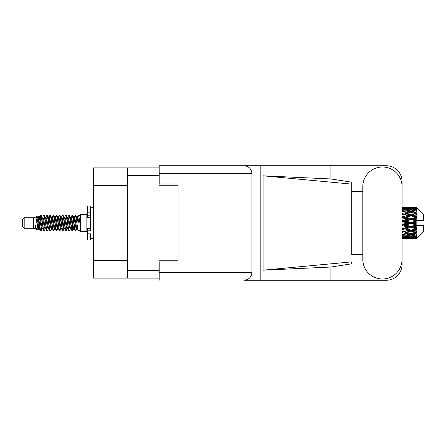 <?xml version="1.0" encoding="UTF-8"?>
<svg xmlns="http://www.w3.org/2000/svg" width="446" height="446" viewBox="0 0 446 446"><rect width="100%" height="100%" fill="white"/><g stroke="black" fill="none" stroke-linecap="round" stroke-linejoin="round"><path stroke-width="0.67" d="M127.366 185.503L93.521 185.503L93.521 167.886L159.077 167.886L159.077 185.753L178.077 185.753L178.077 183.992L178.077 262.008L159.205 262.008L159.205 272.45L251.94 272.45L251.94 173.55L159.205 173.55L159.205 165.745L386.331 165.745A15.727 15.727 0 0 1 402.058 181.477L402.058 191.546M178.077 262.008L178.077 260.247L159.077 260.247L159.077 278.114L93.521 278.114L93.521 260.497L127.366 260.497M93.521 185.503L93.521 260.497M127.366 278.114L127.366 167.886M362.799 259.366A19.63 19.63 0 0 0 382.428 278.995A19.63 19.63 0 0 0 402.058 259.366L402.058 186.634A19.63 19.63 0 0 0 382.428 167.005A19.63 19.63 0 0 0 362.799 186.634L362.799 259.366M251.94 272.45C251.444 277.156 248.846 279.759 244.14 280.255L386.331 280.255A15.727 15.727 0 0 0 402.058 264.523L402.058 254.454M362.799 254.454L351.727 254.46L351.727 184.114L351.727 254.46M263.062 175.813L351.727 184.114L351.727 182.197L330.887 178.958L263.062 175.813L263.062 270.187L351.727 261.886L351.727 263.803L330.887 267.043L330.887 280.255M263.062 270.187L330.887 267.043M330.887 178.958L330.887 165.745M260.838 280.255L260.838 165.745L159.205 165.745M351.727 191.54L362.799 191.546M178.077 183.992L159.205 183.992L159.205 173.55M159.205 280.255L159.205 272.45M244.14 165.745C248.846 166.241 251.444 168.844 251.94 173.55M24.19 228.285L24.19 217.715L22.3 219.605L22.3 226.395L24.19 228.285L33.623 228.285L35.591 229.099L35.948 228.726L35.663 228.971L36.449 228.971M24.19 217.715L33.623 217.715L33.623 228.285M80.559 223L80.559 231.68L86.853 231.68L86.853 214.32L80.559 214.32L80.559 223M33.623 217.715L35.814 217.046L38.127 230.147L36.466 229.233L35.284 225.381L35.591 229.099M38.44 225.414L38.027 227.259M38.127 230.147L39.594 227.231M36.812 216.394L38.317 215.975L39.399 223L39.399 225.938L37.877 218.133L36.812 216.394L36.159 217.274L36.449 217.029L37.235 218.774L38.808 227.226L39.309 228.726L39.85 228.77M70.262 217.029L71.053 217.029L72.035 215.323L72.821 217.57L74.956 230.482L75.792 230.482L76.952 228.519M72.035 215.323L72.648 215.518L73.211 217.57L74.789 228.43L75.575 230.677M73.802 217.481L75.179 215.323L75.965 217.57L78.106 230.482L80.559 230.677M77.058 217.274L78.323 215.323L79.109 217.57L79.901 223L77.147 223L75.792 215.518L77.342 218.774L78.128 223M39.399 225.938L40.575 230.677L41.194 230.482L42.348 228.519M39.399 223L40.185 228.43L40.971 230.677M39.594 218.769L40.575 215.323L41.361 217.57L43.502 230.482L44.338 230.482L45.386 228.726M40.575 215.323L41.194 215.518L41.757 217.57L43.329 228.43L44.115 230.677M41.952 217.029L42.738 217.029L43.725 215.323L44.511 217.57L46.646 230.482L47.482 230.482L48.636 228.519M47.705 228.135L48.017 226.15M43.725 215.323L44.338 215.518L44.901 217.57L46.473 228.43L47.259 230.677M47.984 228.77L48.246 227.231M45.096 217.029L45.882 217.029L46.869 215.323L47.655 217.57L49.79 230.482L50.627 230.482L51.675 228.726M46.869 215.323L47.482 215.518L48.045 217.57L49.623 228.43L50.409 230.677M49.027 218.769L50.013 215.323L50.799 217.57L52.94 230.482L53.776 230.482L54.93 228.519M53.994 228.135L54.306 226.15M50.013 215.323L50.627 215.518L51.195 217.57L52.767 228.43L53.553 230.677M54.278 228.77L54.535 227.231M51.892 217.274L53.158 215.323L53.944 217.57L56.084 230.482L56.921 230.482L58.075 228.519M57.144 228.135L57.456 226.15M53.158 215.323L53.776 215.518L54.34 217.57L55.912 228.43L56.698 230.677M57.422 228.77L57.685 227.231M54.93 217.481L56.307 215.323L57.094 217.57L59.229 230.482L60.065 230.482L61.113 228.726M56.307 215.323L56.921 215.518L57.484 217.57L59.056 228.43L59.842 230.677M57.679 217.029L58.471 217.029L59.452 215.323L60.238 217.57L62.373 230.482L63.209 230.482L64.363 228.519M63.432 228.135L63.745 226.15M59.452 215.323L60.065 215.518L60.628 217.57L62.206 228.43L62.992 230.677M63.711 228.77L63.973 227.231M61.325 217.274L62.596 215.323L63.382 217.57L65.523 230.482L66.359 230.482L67.123 227.231M66.577 228.135L66.889 226.15M62.596 215.323L63.209 215.518L63.778 217.57L65.35 228.43L66.136 230.677M64.363 217.481L65.74 215.323L66.526 217.57L68.667 230.482L69.504 230.482L70.552 228.726M65.74 215.323L66.359 215.518L66.922 217.57L68.494 228.43L69.281 230.677M67.513 217.481L68.89 215.323L69.676 217.57L71.812 230.482L72.648 230.482L73.412 227.231M72.23 230.521L73.183 226.15M68.89 215.323L69.504 215.518L70.067 217.57L71.639 228.43L72.425 230.677M39.822 219.85L40.776 215.479M49.255 219.85L49.573 217.865M55.321 218.769L55.583 217.23M55.549 219.85L55.861 217.865M58.465 218.769L58.727 217.23M58.694 219.85L59.006 217.865M64.759 218.769L65.021 217.23M64.988 219.85L65.3 217.865M67.903 218.769L68.166 217.23M68.132 219.85L68.444 217.865M74.198 218.769L74.454 217.23M74.426 219.85L74.738 217.865M75.179 215.323L75.792 215.518M413.682 223L416.151 222.42L416.151 223.58L413.682 223L411.05 223L402.058 225.018M402.058 221.774L408.425 223L402.058 224.226M416.151 207.279L416.781 207.903L416.151 207.279L413.682 207.301L416.151 207.279M416.151 207.518L411.05 207.864L405.258 207.552L416.151 207.518L416.781 208.065L416.151 207.351M416.151 207.875L416.151 208.232L413.682 208.042L416.151 207.875L416.781 208.293L416.151 207.58M416.151 208.7L411.05 209.397L405.258 208.767L411.05 208.243L416.151 208.7L416.781 209.09L416.151 208.232M416.151 209.419L416.151 210.038L413.682 209.72L416.781 209.609L416.151 208.84M416.151 210.774L411.05 211.789L405.258 210.88L411.05 210.06L416.781 210.986L416.151 210.038M416.151 211.817L416.151 212.664L413.682 212.235L416.781 211.761L416.151 210.986M416.151 213.623L411.05 214.888L405.258 213.757L411.05 212.692L416.781 213.64L416.151 212.664M416.151 214.922L416.151 215.936L413.682 215.424L416.781 214.626L416.151 213.89M416.151 217.057L416.151 217.364L411.05 218.495L405.258 217.208L411.05 215.97L416.151 217.057L416.781 216.879L416.151 215.936M416.151 218.529L416.151 219.649L413.682 219.086L416.151 218.529L416.781 218.01L416.151 217.364M416.151 220.865L416.151 221.194L411.05 222.381L405.258 221.026L411.05 219.688L416.151 220.865L416.151 220.486L416.765 220.486L416.151 219.649M416.765 220.486L423.7 220.486L423.7 214.821L416.497 207.619M416.151 222.42L416.151 221.194M416.151 224.806L416.151 225.135L411.05 226.312L405.258 224.974L411.05 223.619L416.151 224.806L416.151 223.58M416.497 238.381L423.7 231.179L423.7 225.514L416.151 225.514L416.151 225.135M416.151 226.351L416.151 227.471L413.682 226.914L416.151 226.351L416.765 225.514M416.151 228.636L416.151 228.943L411.05 230.03L405.258 228.792L411.05 227.505L416.151 228.636L416.781 227.99L416.151 227.471M416.151 230.064L416.151 231.078L413.682 230.576L416.151 230.064L416.781 229.121L416.151 228.943M416.151 232.11L411.05 233.308L405.258 232.243L411.05 231.112L416.151 232.11L416.781 231.374L416.151 231.078M416.151 233.336L416.151 234.183L413.682 233.765L416.151 233.336L416.781 232.36L416.151 232.377M416.151 235.014L411.05 235.94L405.258 235.12L411.05 234.211L416.151 235.014L416.781 234.239L416.151 234.183M416.151 235.962L416.151 236.581L413.682 236.28L416.151 235.962L416.781 235.014L416.151 235.226M416.151 237.16L411.05 237.757L405.258 237.233L411.05 236.603L416.151 237.16L416.781 236.391L416.151 236.581M416.151 237.768L416.151 238.125L413.682 237.958L416.151 237.768L416.781 236.91L416.151 237.3M406.841 238.716L411.05 238.727L405.258 238.448L411.05 238.136L416.151 238.42L416.781 237.707L416.151 238.125M416.151 238.42L411.05 238.649M416.151 238.649L413.682 238.699L416.151 238.649L416.781 237.935L416.151 238.482M416.781 238.097L416.151 238.721L416.781 238.097M411.05 238.727L415.265 238.716M402.621 238.727L408.425 238.699L402.621 238.554L402.621 237.83M402.058 238.571L402.621 238.554M408.87 238.588L408.425 238.699M402.058 237.534L408.425 237.958L402.058 238.292M402.621 237.484L402.621 236.664M409.751 237.646L408.425 237.958M404.344 238.225L405.258 238.448M411.05 238.136L411.05 237.361M413.236 238.588L413.682 238.699M402.058 235.583L408.425 236.28L402.058 236.898M402.376 234.68L402.058 234.735M402.621 235.505L402.621 234.635L405.258 235.12M410.471 235.862L408.425 236.28M403.552 236.854L405.258 237.233M411.05 236.603L411.05 235.75M412.355 237.646L413.682 237.958M402.058 232.84L408.425 233.765L402.058 234.629M402.621 232.74L402.621 231.875L402.058 231.976M402.058 229.478L408.425 230.576L402.058 231.953M411.05 234.211L411.05 233.336L408.949 233.676L411.05 233.336L413.682 233.765L405.258 232.243M411.636 235.862L413.682 236.28M402.621 231.742L402.058 231.63M402.621 229.361L402.621 228.558L402.058 228.675M402.058 225.709L408.425 226.914L402.058 228.608M411.05 231.112L411.05 230.275L402.058 231.775M411.05 230.03L408.425 230.576M411.05 233.308L416.781 232.36M402.621 228.213L402.058 228.084M402.621 225.581L402.621 224.89L402.058 224.907M411.05 227.505L411.05 226.758L402.621 228.558L405.258 228.792M411.05 226.312L411.05 226.758L408.425 226.914M416.781 229.121L411.05 230.275L413.682 230.576M402.621 221.64L402.621 221.11L402.058 221.233M402.058 217.916L408.425 219.086L402.621 220.419L402.621 221.11L402.058 221.093M402.621 224.36L402.621 224.89L405.258 224.974M411.05 223.619L411.05 223L408.425 223M416.681 225.514L411.05 226.758L413.682 226.914M402.621 220.419L402.058 220.291M402.621 217.787L402.621 217.442L402.058 217.559M402.058 214.37L408.425 215.424L402.621 216.639L402.621 217.442L402.058 217.392M411.05 219.688L411.05 219.242L402.621 221.11L405.258 221.026M411.05 218.495L411.05 219.242L408.425 219.086M411.05 222.381L411.05 223L402.058 220.982M416.151 221.852L411.05 223L416.151 224.148M402.621 216.639L402.058 216.522M402.621 214.258L402.058 214.225M402.058 211.371L408.425 212.235L402.621 213.26L402.621 214.125L402.058 214.047M411.05 215.97L402.621 217.442L405.258 217.208M411.05 214.888L411.05 215.725L408.425 215.424M416.781 218.01L411.05 219.242L413.682 219.086M402.621 213.26L402.058 213.16M402.376 211.32L402.058 211.265M411.05 212.692L405.258 213.757M416.781 213.64L408.425 212.235L411.05 212.664L413.158 212.324L411.05 212.664L411.05 211.789M416.781 214.626L411.05 215.725L413.682 215.424M402.058 209.102L408.425 209.72L402.058 210.417M402.621 210.495L402.621 211.365L405.258 210.88M410.471 210.138L408.425 209.72M402.058 207.708L408.425 208.042L402.058 208.466M402.621 208.516L402.621 209.336M409.751 208.354L408.425 208.042M403.552 209.146L405.258 208.767M411.05 209.397L411.05 210.25M411.636 210.138L413.682 209.72M402.621 207.273L408.425 207.301L402.058 207.429M402.621 207.446L402.621 208.17M408.87 207.412L408.425 207.301M404.344 207.775L405.258 207.552M411.05 207.864L411.05 208.639M412.355 208.354L413.682 208.042M415.265 207.284L406.841 207.284M413.236 207.412L413.682 207.301M35.284 228.558L35.663 228.971M38.651 217.107L39.092 217.274L39.594 218.774L41.166 227.226L41.952 228.971L42.236 228.726M44.338 215.518L45.882 218.774L47.46 227.226L48.246 228.971L48.53 228.726M49.818 223L50.208 220.714M50.627 215.518L52.176 218.774L53.749 227.226L54.535 228.971L55.321 228.971M56.921 215.518L58.471 218.774L60.043 227.226L60.829 228.971L61.615 228.971M62.401 223L62.791 220.714M63.209 215.518L64.759 218.774L66.331 227.226L67.117 228.971L67.513 228.519M69.504 215.518L71.053 218.774L72.626 227.226L73.412 228.971L74.198 227.231M35.284 225.381L36.466 229.233M39.198 217.481L39.594 217.029L40.38 218.774L41.952 227.226L43.502 230.482M45.882 217.029L46.674 218.774L48.246 227.226L49.79 230.482M51.39 217.029L52.176 217.029L52.962 218.774L54.535 227.226L56.084 230.482M58.471 217.029L59.257 218.774L60.829 227.226L62.373 230.482M62.791 225.286L63.187 223M64.475 217.274L64.759 217.029L65.545 218.774L67.117 227.226L68.667 230.482M71.053 217.029L71.839 218.774L73.412 227.226L74.956 230.482M76.556 217.029L77.342 217.029L78.128 218.774L78.914 223M35.814 217.046L38.022 227.226L38.808 228.971L39.092 228.726M41.194 215.518L42.738 218.774L44.31 227.226L45.096 228.971L45.882 228.971M48.246 218.769L49.032 217.029L48.246 217.029L49.032 218.774L50.604 227.226L51.39 228.971L52.176 228.971M53.776 215.518L55.321 218.774L56.893 227.226L57.679 228.971L57.969 228.726M59.257 223L59.647 220.714M60.065 215.518L61.615 218.774L63.187 227.226L63.973 228.971L64.257 228.726M66.359 215.518L67.903 218.774L69.476 227.226L70.262 228.971L71.053 228.971M73.913 217.274L74.198 217.029L73.412 217.029L74.198 218.774L75.77 227.226L76.556 228.971L76.84 228.726M42.738 217.029L43.524 218.774L45.096 227.226L46.646 230.482M49.032 217.029L49.818 218.774L51.39 227.226L52.94 230.482M55.036 217.274L55.321 217.029L56.107 218.774L57.679 227.226L59.229 230.482M60.829 217.029L61.615 217.029L62.401 218.774L63.973 227.226L65.523 230.482M67.117 217.029L67.903 217.029L68.69 218.774L70.262 227.226L71.812 230.482M72.23 225.286L72.626 223M74.198 217.029L74.984 218.774L76.556 227.226L78.106 230.482M416.781 216.879L402.058 214.024M416.681 220.486L402.058 217.325M416.781 227.99L402.058 224.767M416.781 231.374L402.058 228.441M90.627 228.558L87.483 228.558L87.483 230.799L90.627 230.799L90.627 212.173L87.483 212.173L87.483 206.013L90.627 206.013L90.627 215.201L87.483 215.201L87.483 217.442L90.627 217.442M87.483 230.799L87.483 239.987L90.627 239.987L90.627 233.827L87.483 233.827M87.483 212.173L87.483 215.201M127.366 270.315L159.077 270.315M159.077 175.685L127.366 175.685M90.627 217.414L87.483 217.414M90.627 228.586L87.483 228.586M86.853 229.606L87.483 229.606M409.473 238.727L412.634 238.727M402.058 207.273L404.204 207.273M409.473 207.273L412.634 207.273M78.323 215.323L80.559 215.323M86.853 216.394L87.483 216.394M38.317 215.975L39.092 217.274M66.359 230.482L67.407 228.726M72.648 230.482L73.696 228.726M38.808 217.029L39.594 217.029M41.952 228.971L42.738 228.971M48.246 228.971L49.032 228.971M63.973 217.029L64.759 217.029M67.117 228.971L67.903 228.971M73.412 228.971L74.198 228.971M39.309 217.274L40.357 215.518M47.482 215.518L48.53 217.274M72.648 215.518L73.696 217.274M35.663 217.029L36.449 217.029M38.808 228.971L39.594 228.971M54.535 217.029L55.321 217.029M57.679 228.971L58.471 228.971M63.973 228.971L64.759 228.971M76.556 228.971L77.342 228.971M39.309 228.726L40.357 230.482M48.742 217.274L49.79 215.518M90.627 238.727L93.521 238.727M90.627 207.273L93.521 207.273"/></g></svg>
